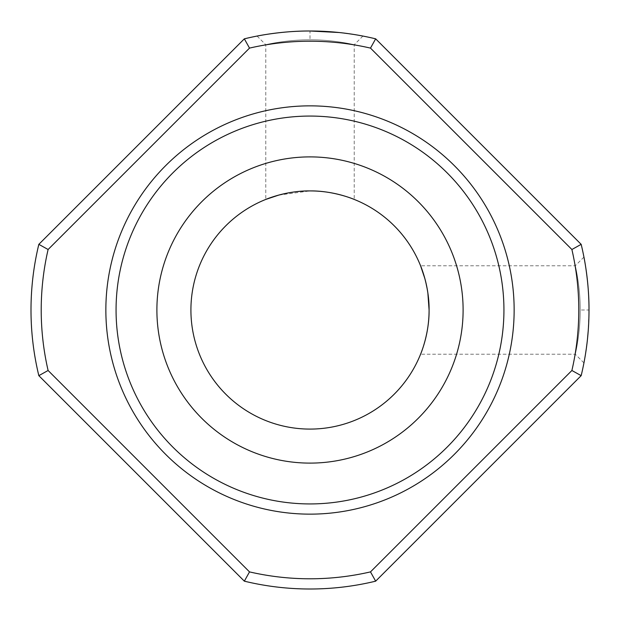 <?xml version="1.0" encoding="UTF-8"?>
<svg xmlns="http://www.w3.org/2000/svg" width="620" height="620" viewBox="0 0 620 620"><rect width="100%" height="100%" fill="white"/><g stroke="black" fill="none" stroke-linecap="round" stroke-linejoin="round"><path stroke-width="0.46" stroke-dasharray="3.1 2.33" d="M589 310.062C589.186 337.799 583.877 363.312 583.939 362.909C583.854 363.405 589.194 337.822 589 310C589.194 282.247 583.87 256.665 583.939 257.091C583.854 256.579 589.202 282.232 589 310.062L588.264 330.259M587.481 339.109L584.714 358.701M580.165 310.047C580.281 333.839 575.236 354.733 575.267 354.229C575.221 354.733 580.304 333.831 580.165 310L580.165 310.047C580.281 333.839 575.236 354.733 575.267 354.229C575.221 354.733 580.304 333.831 580.165 310C580.336 286.223 575.205 265.259 575.267 265.771C575.182 265.252 580.351 286.192 580.165 310C580.336 286.223 575.205 265.259 575.267 265.771C575.182 265.252 580.351 286.192 580.165 310L589 310M309.938 31C282.201 30.814 256.688 36.123 257.091 36.061C256.595 36.146 282.178 30.806 310 31C337.753 30.806 363.336 36.13 362.909 36.061C363.421 36.146 337.768 30.799 309.938 31M309.954 39.835C286.161 39.719 265.267 44.764 265.771 44.733C265.267 44.779 286.169 39.696 310 39.835L309.954 39.835C286.161 39.719 265.267 44.764 265.771 44.733C265.267 44.779 286.169 39.696 310 39.835C333.777 39.665 354.741 44.795 354.229 44.733C354.749 44.818 333.808 39.649 310 39.835C333.777 39.665 354.741 44.795 354.229 44.733C354.749 44.818 333.808 39.649 310 39.835L310 31M249.511 571.896A268.793 268.793 0 0 0 370.489 571.896L571.896 370.489A268.793 268.793 0 0 0 571.896 249.511L370.489 48.104L375.658 38.835L581.165 244.342A279 279 0 0 1 581.165 375.658L375.658 581.165A279 279 0 0 1 244.342 581.165L249.511 571.896L48.104 370.489L38.835 375.658A279 279 0 0 1 38.835 244.342L244.342 38.835A279 279 0 0 1 375.658 38.835M463.109 310A153.109 153.109 0 0 1 310 463.109A153.109 153.109 0 0 1 156.891 310A153.109 153.109 0 0 1 310 156.891A153.109 153.109 0 0 1 463.109 310M429.087 310A119.087 119.087 0 0 1 310 429.087A119.087 119.087 0 0 1 190.913 310A119.087 119.087 0 0 1 310 190.913A119.087 119.087 0 0 1 429.087 310M278.744 195.091L310 190.913M310 514.143A204.143 204.143 0 0 0 514.143 310A204.143 204.143 0 0 0 310 105.857A204.143 204.143 0 0 0 105.857 310A204.143 204.143 0 0 0 310 514.143M424.909 278.737L427.87 293.035M339.094 32.519L358.701 35.286M244.342 581.165L38.835 375.658M370.489 48.104A268.793 268.793 0 0 0 249.511 48.104L48.104 249.511A268.793 268.793 0 0 0 48.104 370.489M244.342 38.835L249.511 48.104M38.835 244.342L48.104 249.511M375.658 581.165L370.489 571.896M581.165 375.658L571.896 370.489M581.165 244.342L571.896 249.511M583.939 362.909L575.267 354.229L420.569 354.229M257.091 36.061L265.771 44.733L265.771 199.431M362.909 36.061L354.229 44.733L354.229 199.431M583.939 257.091L575.267 265.771L420.569 265.771"/><path stroke-width="0.93" d="M588.264 330.259L587.481 339.109M584.714 358.701L583.939 362.909M309.938 31C282.201 30.814 256.688 36.123 257.091 36.061C256.595 36.146 282.178 30.806 310 31L339.094 32.519M370.489 571.896L375.658 581.165A279 279 0 0 1 244.342 581.165L38.835 375.658A279 279 0 0 1 38.835 244.342L244.342 38.835A279 279 0 0 1 375.658 38.835L370.489 48.104L571.896 249.511A268.793 268.793 0 0 1 571.896 370.489L370.489 571.896A268.793 268.793 0 0 1 249.511 571.896L48.104 370.489A268.793 268.793 0 0 1 48.104 249.511L249.511 48.104A268.793 268.793 0 0 1 370.489 48.104M429.087 310C429.373 333.909 420.445 354.625 420.569 354.229C420.43 354.632 429.373 333.978 429.087 310C429.373 333.909 420.445 354.625 420.569 354.229C420.43 354.632 429.373 333.978 429.087 310A119.087 119.087 0 0 1 310 429.087A119.087 119.087 0 0 1 190.913 310A119.087 119.087 0 0 1 310 190.913A119.087 119.087 0 0 1 429.087 310C429.373 286.091 420.445 265.376 420.569 265.771C420.43 265.368 429.373 286.022 429.087 310L427.87 293.035M249.511 48.104L244.342 38.835M463.109 310A153.109 153.109 0 0 1 310 463.109A153.109 153.109 0 0 1 156.891 310A153.109 153.109 0 0 1 310 156.891A153.109 153.109 0 0 1 463.109 310M310 190.913C286.091 190.627 265.376 199.555 265.771 199.431C265.368 199.57 286.022 190.627 310 190.913C333.909 190.627 354.625 199.555 354.229 199.431C354.632 199.57 333.978 190.627 310 190.913C333.909 190.627 354.625 199.555 354.229 199.431C354.632 199.57 333.978 190.627 310 190.913M265.771 199.431L278.744 195.091M310 105.857A204.143 204.143 0 0 1 514.143 310A204.143 204.143 0 0 1 310 514.143A204.143 204.143 0 0 1 105.857 310A204.143 204.143 0 0 1 310 105.857M310 116.064A193.936 193.936 0 0 1 503.936 310A193.936 193.936 0 0 1 310 503.936A193.936 193.936 0 0 1 116.064 310A193.936 193.936 0 0 1 310 116.064M420.569 265.771L424.909 278.737M358.701 35.286L362.909 36.061M48.104 249.511L38.835 244.342M48.104 370.489L38.835 375.658M249.511 571.896L244.342 581.165M571.896 370.489L581.165 375.658L375.658 581.165M589 310C589.194 282.247 583.87 256.665 583.939 257.091C583.854 256.579 589.202 282.232 589 310.062M571.896 249.511L581.165 244.342A279 279 0 0 1 581.165 375.658M375.658 38.835L581.165 244.342"/></g></svg>
